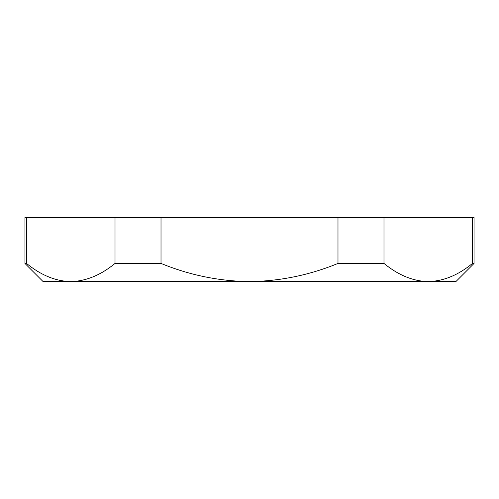 <?xml version="1.0" encoding="UTF-8"?>
<svg xmlns="http://www.w3.org/2000/svg" width="499" height="499" viewBox="0 0 499 499"><rect width="100%" height="100%" fill="white"/><g stroke="black" fill="none" stroke-linecap="round" stroke-linejoin="round"><path stroke-width="0.75" d="M474.05 263.435L474.05 217.396L472.472 217.396L472.472 263.435L474.05 263.435L455.88 281.604L43.12 281.604L24.95 263.435L26.528 263.435L26.528 217.396L24.95 217.396L24.95 263.435M472.472 263.435C458.319 275.099 443.574 281.155 428.229 281.604C412.979 281.187 398.233 275.13 383.987 263.435L383.987 217.396L337.985 217.396L337.985 263.435C309.48 275.13 279.989 281.187 249.5 281.604C218.861 281.155 189.371 275.099 161.015 263.435L161.015 217.396L115.013 217.396L115.013 263.435C100.86 275.099 86.109 281.155 70.771 281.604C55.514 281.187 40.768 275.13 26.528 263.435M472.472 217.396L383.987 217.396M337.985 217.396L161.015 217.396M115.013 217.396L26.528 217.396M428.229 281.604L433.45 281.336M115.013 263.435L161.015 263.435M337.985 263.435L383.987 263.435"/></g></svg>
